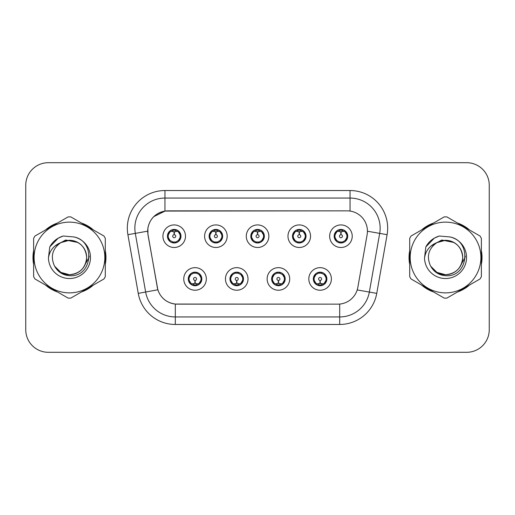 <?xml version="1.0" encoding="UTF-8"?>
<svg xmlns="http://www.w3.org/2000/svg" width="515" height="515" viewBox="0 0 515 515"><rect width="100%" height="100%" fill="white"/><g stroke="black" fill="none" stroke-linecap="round" stroke-linejoin="round"><path stroke-width="0.77" d="M248.018 278.943A11.285 11.285 0 0 1 236.733 290.228A11.285 11.285 0 0 1 225.448 278.943A11.285 11.285 0 0 1 236.733 267.658A11.285 11.285 0 0 1 248.018 278.943M229.96 278.943A6.772 6.772 0 0 0 236.733 285.716A6.772 6.772 0 0 0 243.505 278.943A6.772 6.772 0 0 0 236.733 272.171A6.772 6.772 0 0 0 229.96 278.943L232.587 283.308A6.019 6.019 0 0 1 232.587 274.579L230.025 278.943M289.707 278.943A11.285 11.285 0 0 1 278.415 290.228A11.285 11.285 0 0 1 267.13 278.943A11.285 11.285 0 0 1 278.415 267.658A11.285 11.285 0 0 1 289.707 278.943M271.643 278.943A6.772 6.772 0 0 0 278.415 285.716A6.772 6.772 0 0 0 285.188 278.943A6.772 6.772 0 0 0 278.415 272.171A6.772 6.772 0 0 0 271.643 278.943L274.276 283.308A6.019 6.019 0 0 1 274.276 274.579L271.708 278.943M331.39 278.943A11.285 11.285 0 0 1 320.105 290.228A11.285 11.285 0 0 1 308.813 278.943A11.285 11.285 0 0 1 320.105 267.658A11.285 11.285 0 0 1 331.39 278.943M313.332 278.943A6.772 6.772 0 0 0 320.105 285.716A6.772 6.772 0 0 0 326.877 278.943A6.772 6.772 0 0 0 320.105 272.171A6.772 6.772 0 0 0 313.332 278.943L315.959 283.308A6.019 6.019 0 0 1 315.959 274.579L313.39 278.943M206.335 278.943A11.285 11.285 0 0 1 195.05 290.228A11.285 11.285 0 0 1 183.758 278.943A11.285 11.285 0 0 1 195.05 267.658A11.285 11.285 0 0 1 206.335 278.943M188.278 278.943A6.772 6.772 0 0 0 195.05 285.716A6.772 6.772 0 0 0 201.822 278.943A6.772 6.772 0 0 0 195.05 272.171A6.772 6.772 0 0 0 188.278 278.943L190.904 283.308A6.019 6.019 0 0 1 190.904 274.579L188.336 278.943M227.179 236.205A11.285 11.285 0 0 1 215.888 247.49A11.285 11.285 0 0 1 204.603 236.205A11.285 11.285 0 0 1 215.888 224.92A11.285 11.285 0 0 1 227.179 236.205M209.116 236.205A6.772 6.772 0 0 0 215.888 242.977A6.772 6.772 0 0 0 222.66 236.205A6.772 6.772 0 0 0 215.888 229.433A6.772 6.772 0 0 0 209.116 236.205M268.862 236.205A11.285 11.285 0 0 1 257.577 247.49A11.285 11.285 0 0 1 246.286 236.205A11.285 11.285 0 0 1 257.577 224.92A11.285 11.285 0 0 1 268.862 236.205M250.805 236.205A6.772 6.772 0 0 0 257.577 242.977A6.772 6.772 0 0 0 264.35 236.205A6.772 6.772 0 0 0 257.577 229.433A6.772 6.772 0 0 0 250.805 236.205M310.545 236.205A11.285 11.285 0 0 1 299.26 247.49A11.285 11.285 0 0 1 287.975 236.205A11.285 11.285 0 0 1 299.26 224.92A11.285 11.285 0 0 1 310.545 236.205M292.488 236.205A6.772 6.772 0 0 0 299.26 242.977A6.772 6.772 0 0 0 306.032 236.205A6.772 6.772 0 0 0 299.26 229.433A6.772 6.772 0 0 0 292.488 236.205M352.234 236.205A11.285 11.285 0 0 1 340.943 247.49A11.285 11.285 0 0 1 329.658 236.205A11.285 11.285 0 0 1 340.943 224.92A11.285 11.285 0 0 1 352.234 236.205M334.171 236.205A6.772 6.772 0 0 0 340.943 242.977A6.772 6.772 0 0 0 347.715 236.205A6.772 6.772 0 0 0 340.943 229.433A6.772 6.772 0 0 0 334.171 236.205M185.49 236.205A11.285 11.285 0 0 1 174.205 247.49A11.285 11.285 0 0 1 162.92 236.205A11.285 11.285 0 0 1 174.205 224.92A11.285 11.285 0 0 1 185.49 236.205M167.433 236.205A6.772 6.772 0 0 0 174.205 242.977A6.772 6.772 0 0 0 180.977 236.205A6.772 6.772 0 0 0 174.205 229.433A6.772 6.772 0 0 0 167.433 236.205M148.03 234.692A20.317 20.317 0 0 1 168.038 210.847L347.116 210.847A20.317 20.317 0 0 1 367.124 234.692L357.835 287.364A20.317 20.317 0 0 1 337.827 304.153L177.321 304.153A20.317 20.317 0 0 1 157.313 287.364L148.03 234.692M33.63 250.599A36.494 36.494 0 0 0 33.63 264.401M45.571 285.085A36.494 36.494 0 0 0 57.526 291.986M81.409 291.986A36.494 36.494 0 0 0 93.363 285.085M105.298 264.401A36.494 36.494 0 0 0 105.298 250.599M409.702 250.599A36.494 36.494 0 0 0 409.702 264.401M421.637 285.085A36.494 36.494 0 0 0 433.591 291.986M457.475 291.986A36.494 36.494 0 0 0 469.429 285.085M481.371 264.401A36.494 36.494 0 0 0 481.371 250.599M337.75 304.153L175.3 304.056C166.667 302.833 160.854 298.121 157.867 289.919L147.953 234.692L147.869 228.158C149.82 218.74 155.511 213.049 164.948 211.073L347.039 210.847M153.721 216.68L165.109 211.053M127.9 234.686A37.621 37.621 0 0 1 164.948 190.531L350.052 190.531A37.621 37.621 0 0 1 387.1 234.686L376.748 293.376A37.621 37.621 0 0 1 339.7 324.469L175.3 324.469A37.621 37.621 0 0 1 138.252 293.376L127.9 234.686L135.31 233.379A30.095 30.095 0 0 1 164.948 198.056L350.052 198.056A30.095 30.095 0 0 1 379.69 233.379L369.339 292.069A30.095 30.095 0 0 1 339.7 316.944L175.3 316.944A30.095 30.095 0 0 1 145.661 292.069L135.31 233.379A30.095 30.095 0 0 1 134.853 228.158M177.25 304.153L175.3 304.056L175.3 324.469M138.252 293.376L157.822 289.784M157.365 288.001L157.242 287.364M135.31 233.379L147.644 231.164M93.363 229.915A36.494 36.494 0 0 0 81.409 223.014M57.526 223.014A36.494 36.494 0 0 0 45.571 229.915M469.429 229.915A36.494 36.494 0 0 0 457.475 223.014M433.591 223.014A36.494 36.494 0 0 0 421.637 229.915M489.25 185.265A22.57 22.57 0 0 0 466.68 162.695L48.32 162.695A22.57 22.57 0 0 0 25.75 185.265L25.75 329.735A22.57 22.57 0 0 0 48.32 352.305L466.68 352.305A22.57 22.57 0 0 0 489.25 329.735L489.25 185.265L489.25 329.735M25.75 185.265L25.75 329.735M466.68 162.695L48.32 162.695M48.32 352.305L466.68 352.305M173.51 231.608L174.006 231.699L174.141 234.705A1.5 1.5 180 0 0 172.705 236.243A1.5 1.5 180 0 0 174.205 237.711A1.5 1.5 180 0 0 175.705 236.243A1.5 1.5 180 0 0 174.27 234.705L174.405 231.699L174.9 231.608M177.475 231.151L174.398 231.847M180.224 236.205A6.019 6.019 0 0 1 178.351 240.569L180.913 236.205L178.351 231.84A6.019 6.019 0 0 1 180.224 236.205M173.04 242.874L173.355 242.166L170.059 240.569C167.587 237.66 167.587 234.75 170.059 231.84L167.497 236.218L170.059 240.569A6.019 6.019 0 0 1 170.072 231.834A6.019 6.019 0 0 0 168.186 236.205M174.469 230.192L175.744 230.385A6.019 6.019 0 0 1 175.789 230.398L176.098 229.703M172.441 230.45L173.941 230.192L173.916 229.632M175.37 229.536L174.849 230.218L178.351 231.84C180.823 234.756 180.823 237.666 178.351 240.569L175.789 242.011L176.098 242.707M175.37 242.874L175.055 242.166L175.789 242.011M174.849 242.192L175.171 242.906M175.815 242.005L172.448 241.96M173.04 229.536L173.355 230.244L170.059 231.84M173.561 230.218L173.24 229.503M174.012 231.847L170.935 231.151M195.739 283.54L195.243 283.456L195.114 280.443A1.5 1.5 -0 0 0 196.55 278.911A1.5 1.5 -0 0 0 195.05 277.437A1.5 1.5 -0 0 0 193.543 278.911A1.5 1.5 -0 0 0 194.985 280.443L194.85 283.456L194.355 283.54M191.78 283.997L194.857 283.302M199.196 274.579A6.019 6.019 0 0 1 199.183 283.321A6.019 6.019 0 0 0 201.069 278.943M194.786 284.956L193.511 284.763A6.019 6.019 0 0 1 193.466 284.75L193.157 285.445M196.807 284.698L195.307 284.956L195.333 285.516M193.885 285.613L194.406 284.93L190.904 283.308C188.426 280.398 188.426 277.488 190.904 274.579L193.466 273.137L193.157 272.441M193.885 272.274L194.2 272.982L193.466 273.137M194.406 272.956L194.084 272.242M193.44 273.143L196.807 273.188M196.215 272.274L195.687 272.956L196.627 273.137L196.936 272.441M199.189 274.579C201.668 277.495 201.668 280.405 199.196 283.308L201.758 278.937L199.189 274.579L196.627 273.137M196.215 285.613L195.893 284.904L199.196 283.308M195.687 284.93L196.015 285.645M195.237 283.302L198.32 283.997M215.199 231.608L215.695 231.699L215.824 234.705A1.5 1.5 180 0 0 214.388 236.243A1.5 1.5 180 0 0 215.888 237.711A1.5 1.5 180 0 0 217.394 236.243A1.5 1.5 180 0 0 215.959 234.705L216.088 231.699L216.583 231.608M219.165 231.151L216.081 231.847M221.907 236.205A6.019 6.019 0 0 1 220.034 240.569L222.602 236.205L220.034 231.84A6.019 6.019 0 0 1 221.907 236.205M214.723 229.536L215.045 230.244L211.749 231.84C209.27 234.75 209.27 237.66 211.749 240.569A6.019 6.019 0 0 1 211.755 231.834L209.18 236.218L211.749 240.569L214.311 242.011L214.002 242.707M216.152 230.192L217.427 230.385A6.019 6.019 0 0 1 217.472 230.398L217.781 229.703M214.131 230.45L215.631 230.192L215.605 229.632M217.053 229.536L216.532 230.218L220.034 231.84C222.512 234.756 222.512 237.666 220.034 240.569L217.472 242.011L217.781 242.707M217.053 242.874L216.738 242.166L217.472 242.011M216.532 242.192L216.854 242.906M217.497 242.005L214.131 241.96M214.723 242.874L215.251 242.192L214.311 242.011M215.701 231.847L212.618 231.151M256.882 231.608L257.378 231.699L257.513 234.705A1.5 1.5 180 0 0 256.071 236.243A1.5 1.5 180 0 0 257.577 237.711A1.5 1.5 180 0 0 259.077 236.243A1.5 1.5 180 0 0 257.642 234.705L257.77 231.699L258.266 231.608M260.848 231.151L257.764 231.847M263.596 236.205A6.019 6.019 0 0 1 261.723 240.569L264.285 236.205L261.717 231.84A6.019 6.019 0 0 1 263.596 236.205M256.412 229.536L256.728 230.244L253.432 231.84C250.953 234.75 250.953 237.66 253.432 240.569A6.019 6.019 0 0 1 253.438 231.834L250.863 236.218L253.432 240.569L255.994 242.011L255.685 242.707M257.835 230.192L259.109 230.385A6.019 6.019 0 0 1 259.154 230.398L259.463 229.703M255.813 230.45L257.313 230.192L257.288 229.632M258.742 229.536L258.215 230.218L261.717 231.84C264.195 234.756 264.195 237.666 261.723 240.569L259.154 242.011L259.463 242.707M258.742 242.874L258.421 242.166L259.154 242.011M258.215 242.192L258.543 242.906M259.18 242.005L255.813 241.96M256.412 242.874L256.934 242.192L255.994 242.011M257.384 231.847L254.307 231.151M298.565 231.608L299.061 231.699L299.196 234.705A1.5 1.5 180 0 0 297.76 236.243A1.5 1.5 180 0 0 299.26 237.711A1.5 1.5 180 0 0 300.76 236.243A1.5 1.5 180 0 0 299.324 234.705L299.46 231.699L299.955 231.608M302.53 231.151L299.453 231.847M305.279 236.205A6.019 6.019 0 0 1 303.406 240.569L305.968 236.205L303.406 231.84A6.019 6.019 0 0 1 305.279 236.205M298.095 229.536L298.41 230.244L295.114 231.84C292.642 234.75 292.642 237.66 295.114 240.569A6.019 6.019 0 0 1 295.127 231.834L292.552 236.218L295.114 240.569L297.676 242.011L297.367 242.707M299.524 230.192L300.799 230.385A6.019 6.019 0 0 1 300.844 230.398L301.153 229.703M297.496 230.45L298.996 230.192L298.97 229.632M300.425 229.536L299.904 230.218L303.406 231.84C305.878 234.756 305.878 237.666 303.406 240.569L300.844 242.011L297.503 241.96M300.425 242.874L300.11 242.166L300.844 242.011L301.153 242.707M299.904 242.192L300.226 242.906M298.095 242.874L298.616 242.192L297.676 242.011M299.067 231.847L295.99 231.151M340.254 231.608L340.75 231.699L340.879 234.705A1.5 1.5 180 0 0 339.443 236.243A1.5 1.5 180 0 0 340.943 237.711A1.5 1.5 180 0 0 342.449 236.243A1.5 1.5 180 0 0 341.014 234.705L341.142 231.699L341.638 231.608M344.22 231.151L341.136 231.847M346.962 236.205A6.019 6.019 0 0 1 345.089 240.569L347.657 236.205L345.089 231.84A6.019 6.019 0 0 1 346.962 236.205M339.778 229.536L340.1 230.244L336.804 231.84C334.325 234.75 334.325 237.66 336.804 240.569A6.019 6.019 0 0 1 336.81 231.834L334.235 236.218L336.804 240.569L339.366 242.011L339.057 242.707M341.207 230.192L342.481 230.385A6.019 6.019 0 0 1 342.527 230.398L342.835 229.703M339.185 230.45L340.685 230.192L340.66 229.632M342.108 229.536L341.587 230.218L345.089 231.84C347.567 234.756 347.567 237.666 345.089 240.569L342.527 242.011L339.185 241.96M342.108 242.874L341.793 242.166L342.527 242.011L342.835 242.707M341.587 242.192L341.909 242.906M339.778 242.874L340.306 242.192L339.366 242.011M340.306 230.218L339.977 229.503M340.756 231.847L337.673 231.151M237.428 283.54L236.932 283.456L236.797 280.443A1.5 1.5 -0 0 0 238.233 278.911A1.5 1.5 -0 0 0 236.733 277.437A1.5 1.5 -0 0 0 235.233 278.911A1.5 1.5 -0 0 0 236.668 280.443L236.533 283.456L236.037 283.54M233.462 283.997L236.54 283.302M237.898 272.274L237.582 272.982L240.878 274.579C243.35 277.495 243.35 280.405 240.878 283.308L243.441 278.937L240.878 274.579A6.019 6.019 0 0 1 240.866 283.321A6.019 6.019 0 0 0 242.752 278.943M236.469 284.956L235.201 284.763A6.019 6.019 0 0 1 235.149 284.75L234.84 285.445M238.497 284.698L236.997 284.956L237.022 285.516M235.567 285.613L236.089 284.93L232.587 283.308C230.115 280.398 230.115 277.488 232.587 274.579L235.149 273.137L234.84 272.441M235.567 272.274L235.883 272.982L235.149 273.137M236.089 272.956L235.767 272.242M235.13 273.143L238.49 273.188M237.898 285.613L237.582 284.904L240.878 283.308M237.376 284.93L237.698 285.645M236.926 283.302L240.003 283.997M279.111 283.54L278.615 283.456L278.486 280.443A1.5 1.5 -0 0 0 279.922 278.911A1.5 1.5 -0 0 0 278.415 277.437A1.5 1.5 -0 0 0 276.916 278.911A1.5 1.5 -0 0 0 278.351 280.443L278.222 283.456L277.727 283.54M275.145 283.997L278.229 283.302M279.581 272.274L279.265 272.982L282.561 274.579C285.04 277.495 285.04 280.405 282.561 283.308L285.13 278.937L282.561 274.579A6.019 6.019 0 0 1 282.555 283.321A6.019 6.019 0 0 0 284.435 278.943M278.158 284.956L276.883 284.763A6.019 6.019 0 0 1 276.838 284.75L276.529 285.445M280.179 284.698L278.679 284.956L278.705 285.516M277.25 285.613L277.778 284.93L274.276 283.308C271.798 280.398 271.798 277.488 274.276 274.579L276.838 273.137L276.529 272.441M277.25 272.274L277.572 272.982L276.838 273.137M277.778 272.956L277.45 272.242M276.812 273.143L280.179 273.188M279.581 285.613L279.265 284.904L282.561 283.308M279.059 284.93L279.381 285.645M278.609 283.302L281.686 283.997M320.793 283.54L320.298 283.456L320.169 280.443A1.5 1.5 -0 0 0 321.605 278.911A1.5 1.5 -0 0 0 320.105 277.437A1.5 1.5 -0 0 0 318.598 278.911A1.5 1.5 -0 0 0 320.034 280.443L319.905 283.456L319.409 283.54M316.834 283.997L319.912 283.302M321.27 272.274L320.948 272.982L324.244 274.579C326.722 277.495 326.722 280.405 324.244 283.308L326.813 278.937L324.244 274.579A6.019 6.019 0 0 1 324.238 283.321A6.019 6.019 0 0 0 326.124 278.943M319.841 284.956L318.566 284.763A6.019 6.019 0 0 1 318.521 284.75L318.212 285.445M321.862 284.698L320.362 284.956L320.388 285.516M318.94 285.613L319.461 284.93L315.959 283.308C313.481 280.398 313.481 277.488 315.959 274.579L318.521 273.137L318.212 272.441M318.94 272.274L319.255 272.982L318.521 273.137M319.461 272.956L319.139 272.242M318.495 273.143L321.862 273.188M321.27 285.613L320.948 284.904L324.244 283.308M320.742 284.93L321.07 285.645M320.291 283.302L323.375 283.997M105.298 262.006A36.114 36.114 0 0 0 105.298 252.994M91.284 228.718A36.114 36.114 0 0 0 83.482 224.212M55.453 224.212A36.114 36.114 0 0 0 47.644 228.718M33.63 252.994A36.114 36.114 0 0 0 33.63 262.006M89.198 256.077L89.011 257.5L83.198 267.864M77.842 242.475L65.637 240.016L54.783 246.144M47.644 286.282A36.114 36.114 0 0 0 55.453 290.788M83.482 290.788A36.114 36.114 0 0 0 91.284 286.282M481.371 262.006A36.114 36.114 0 0 0 481.371 252.994M467.356 228.718A36.114 36.114 0 0 0 459.547 224.212M431.519 224.212A36.114 36.114 0 0 0 423.716 228.718M409.702 252.994A36.114 36.114 0 0 0 409.702 262.006M465.27 256.077L465.077 257.5L459.264 267.864M453.908 242.475L441.703 240.016L430.849 246.144M423.716 286.282A36.114 36.114 0 0 0 431.519 290.788M459.547 290.788A36.114 36.114 0 0 0 467.356 286.282M86.655 256.882A17.201 17.201 0 0 0 60.86 242.61C52.433 248.603 50.283 256.348 54.416 265.83L54.648 266.236A17.201 17.201 0 0 0 69.467 274.701C79.915 273.684 85.645 267.948 86.668 257.5C85.645 247.052 79.915 241.316 69.467 240.299L60.86 242.61L69.467 240.299C79.915 241.316 85.645 247.052 86.668 257.5C85.645 267.948 79.915 273.684 69.467 274.701A17.201 17.201 0 0 0 86.668 257.5C85.645 247.052 79.915 241.316 69.467 240.299C79.915 241.316 85.645 247.052 86.668 257.5C85.645 267.948 79.915 273.684 69.467 274.701C79.915 273.684 85.645 267.948 86.668 257.5C85.645 247.052 79.915 241.316 69.467 240.299C79.915 241.316 85.645 247.052 86.668 257.5C85.645 267.948 79.915 273.684 69.467 274.701C79.915 273.684 85.645 267.948 86.668 257.5C85.645 247.052 79.915 241.316 69.467 240.299C79.915 241.316 85.645 247.052 86.668 257.5C85.645 267.948 79.915 273.684 69.467 274.701L60.867 272.396L54.648 266.236L60.867 272.396L69.467 274.701L60.867 272.396L54.648 266.236L60.867 272.396L69.467 274.701L60.867 272.396L54.648 266.236L60.867 272.396L69.467 274.701L60.867 272.396L54.648 266.236C57.944 272.042 62.882 275.197 69.467 275.705C92.468 277.63 96.06 240.969 73.877 236.945L63.216 236.018C57.268 237.846 52.788 241.471 49.768 246.891L48.449 257.957A21.025 21.025 0 0 0 69.467 278.525A21.025 21.025 0 0 0 73.877 236.945M69.467 292.868A35.368 35.368 0 0 0 104.828 257.5A35.368 35.368 0 0 0 69.467 222.132A35.368 35.368 0 0 0 34.099 257.5A35.368 35.368 0 0 0 69.467 292.868M69.467 298.134A40.633 40.633 0 0 0 70.8 298.108L103.972 278.956A40.633 40.633 0 0 0 105.298 276.652L105.298 238.348A40.633 40.633 0 0 0 103.972 236.044L70.8 216.892A40.633 40.633 0 0 0 68.135 216.892L34.962 236.044A40.633 40.633 0 0 0 33.63 238.348L33.63 276.652A40.633 40.633 0 0 0 34.962 278.956L68.135 298.108A40.633 40.633 0 0 0 69.467 298.134M48.449 257.957C49.665 250.548 53.805 245.43 60.86 242.61M49.768 246.891L58.279 238.123L63.088 236.057L58.279 238.123L49.794 246.846L58.279 238.123L63.088 236.057L58.279 238.123L49.768 246.891L58.279 238.123L63.216 236.018L58.279 238.123L55.478 240.042L58.279 238.123L63.216 236.018L58.279 238.123L55.478 240.042L58.279 238.123L63.216 236.018L58.279 238.123L55.478 240.042L58.279 238.123L63.216 236.018L58.279 238.123L55.478 240.042M63.088 236.057L58.279 238.123L49.794 246.846L58.279 238.123L63.088 236.057L58.279 238.123L49.794 246.846M462.721 256.882A17.201 17.201 0 0 0 436.926 242.61C428.499 248.603 426.349 256.348 430.482 265.83L430.714 266.236A17.201 17.201 0 0 0 445.533 274.701C455.981 273.684 461.717 267.948 462.734 257.5C461.717 247.052 455.981 241.316 445.533 240.299L436.926 242.61L445.533 240.299C455.981 241.316 461.717 247.052 462.734 257.5C461.717 267.948 455.981 273.684 445.533 274.701A17.201 17.201 0 0 0 462.734 257.5C461.717 247.052 455.981 241.316 445.533 240.299C455.981 241.316 461.717 247.052 462.734 257.5C461.717 267.948 455.981 273.684 445.533 274.701C455.981 273.684 461.717 267.948 462.734 257.5C461.717 247.052 455.981 241.316 445.533 240.299C455.981 241.316 461.717 247.052 462.734 257.5C461.717 267.948 455.981 273.684 445.533 274.701C455.981 273.684 461.717 267.948 462.734 257.5C461.717 247.052 455.981 241.316 445.533 240.299C455.981 241.316 461.717 247.052 462.734 257.5C461.717 267.948 455.981 273.684 445.533 274.701L436.932 272.396L430.714 266.236L436.932 272.396L445.533 274.701L436.932 272.396L430.714 266.236L436.932 272.396L445.533 274.701L436.932 272.396L430.714 266.236L436.932 272.396L445.533 274.701L436.932 272.396L430.714 266.236C434.01 272.042 438.947 275.197 445.533 275.705C468.534 277.63 472.126 240.969 449.943 236.945L439.282 236.018C433.34 237.846 428.853 241.471 425.834 246.891L424.515 257.957A21.025 21.025 0 0 0 445.533 278.525A21.025 21.025 0 0 0 449.943 236.945M445.533 292.868A35.368 35.368 0 0 0 480.901 257.5A35.368 35.368 0 0 0 445.533 222.132A35.368 35.368 0 0 0 410.172 257.5A35.368 35.368 0 0 0 445.533 292.868M445.533 298.134A40.633 40.633 0 0 0 446.865 298.108L480.038 278.956A40.633 40.633 0 0 0 481.371 276.652L481.371 238.348A40.633 40.633 0 0 0 480.038 236.044L446.865 216.892A40.633 40.633 0 0 0 444.2 216.892L411.028 236.044A40.633 40.633 0 0 0 409.702 238.348L409.702 276.652A40.633 40.633 0 0 0 411.028 278.956L444.2 298.108A40.633 40.633 0 0 0 445.533 298.134M424.515 257.957C425.731 250.548 429.871 245.43 436.926 242.61M425.834 246.891L434.345 238.123L439.153 236.057L434.345 238.123L425.86 246.846L434.345 238.123L439.153 236.057L434.345 238.123L425.86 246.846L434.345 238.123L439.153 236.057L434.345 238.123L425.834 246.891L434.345 238.123L439.282 236.018L434.345 238.123L431.544 240.042L434.345 238.123L439.282 236.018L434.345 238.123L431.544 240.042L434.345 238.123L439.282 236.018L434.345 238.123L431.544 240.042L434.345 238.123L439.282 236.018L434.345 238.123L431.544 240.042M439.153 236.057L434.345 238.123L425.86 246.846M350.052 190.531L350.052 211.06M339.7 304.062L339.7 324.469M357.204 289.932L376.748 293.376M367.433 231.222L387.1 234.686M164.948 190.531L164.948 211.073M172.622 230.398L172.313 229.703M172.622 242.011L172.313 242.707M196.627 284.75L196.936 285.445M209.869 236.205A6.019 6.019 0 0 1 211.755 231.834M214.311 230.398L214.002 229.703M251.558 236.205A6.019 6.019 0 0 1 253.438 231.834M255.994 230.398L255.685 229.703M293.241 236.205A6.019 6.019 0 0 1 295.127 231.834M297.676 230.398L297.367 229.703M334.924 236.205A6.019 6.019 0 0 1 336.81 231.834M339.366 230.398L339.057 229.703M238.316 284.75L238.625 285.445M238.316 273.137L238.625 272.441M279.999 284.75L280.308 285.445M279.999 273.137L280.308 272.441M321.682 284.75L321.991 285.445M321.682 273.137L321.991 272.441M175.171 229.503L174.843 230.218M173.24 242.906L173.568 242.192M194.084 285.645L194.413 284.93M196.015 272.242L195.687 272.956M216.854 229.503L216.525 230.218M215.257 230.218L214.922 229.503M214.922 242.906L215.257 242.192M258.543 229.503L258.215 230.218M256.94 230.218L256.612 229.503M256.612 242.906L256.94 242.192M300.226 229.503L299.897 230.218M298.623 230.218L298.294 229.503M298.294 242.906L298.623 242.192M341.909 229.503L341.58 230.218M339.977 242.906L340.306 242.192M235.767 285.645L236.095 284.93M237.698 272.242L237.37 272.956M277.45 285.645L277.785 284.93M279.381 272.242L279.053 272.956M319.139 285.645L319.467 284.93M321.07 272.242L320.742 272.956"/></g></svg>
